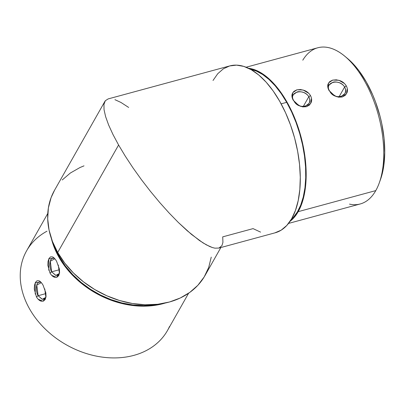 <?xml version="1.0" encoding="UTF-8"?>
<svg xmlns="http://www.w3.org/2000/svg" width="405" height="405" viewBox="0 0 405 405"><rect width="100%" height="100%" fill="white"/><g stroke="black" fill="none" stroke-linecap="round" stroke-linejoin="round"><path stroke-width="0.61" d="M344.498 83.551L338.914 80.286L332.814 80.069L328.642 82.848L327.918 87.662M328.88 85.617L329.214 84.888L332.859 82.281C334.317 81.704 336.509 81.866 339.43 82.762C342.017 83.936 343.744 85.364 344.594 87.045L339.036 96.856L344.594 87.045C350.087 96.542 334.231 100.87 329.675 91.09L329.67 91.084C323.732 82.387 339.603 78.094 344.594 87.045L346.26 85.835C347.536 88.249 347.789 90.517 347.029 92.639L345.202 95.383L342.215 96.997L338.545 97.185L334.778 95.955L329.022 90.502C327.736 88.113 327.407 85.976 328.045 84.078L329.71 81.613L332.637 80.114L336.368 79.81L340.286 80.767C342.838 81.795 344.827 83.486 346.26 85.835L344.594 87.045C345.627 88.69 345.824 90.639 345.182 92.887L344.792 93.712L340.99 96.603C339.527 97.18 337.411 96.896 334.631 95.752M308.696 93.272L303.107 90.001L297.012 89.788L292.835 92.568L292.111 97.377M293.073 95.332L293.407 94.603L297.052 91.996C298.515 91.424 300.702 91.581 303.623 92.477C306.215 93.656 307.937 95.084 308.787 96.76L303.229 106.571L308.787 96.76C314.28 106.262 298.424 110.585 293.873 100.81L293.215 100.217L293.868 100.799C287.93 92.107 303.796 87.814 308.787 96.76L310.453 95.55C311.728 97.964 311.987 100.232 311.222 102.354L309.4 105.097L306.408 106.712L302.738 106.9L298.971 105.675L293.215 100.217C291.929 97.833 291.6 95.691 292.238 93.798L293.908 91.333L296.83 89.834L300.561 89.53L304.484 90.482C307.036 91.51 309.025 93.201 310.453 95.55L308.787 96.76C309.825 98.405 310.017 100.354 309.374 102.607L308.985 103.432L305.183 106.323C303.725 106.9 301.603 106.611 298.824 105.467M45.76 297.407L42.328 299.28L38.126 295.706L36.45 296.9L34.278 289.094L34.501 285.267L35.488 282.32L37.057 280.751L38.981 280.786C40.333 281.348 41.695 282.822 43.077 285.201L45.836 292.845L46.033 296.561L45.223 299.457L43.477 301.072L41.128 301.158C39.432 300.687 37.873 299.265 36.45 296.9L38.126 295.706L45.947 293.584L38.126 295.706C37.214 294.313 36.627 292.111 36.364 289.104C36.42 286.188 36.784 284.29 37.457 283.409L39.057 281.966L40.353 282.067M38.151 299.214L42.97 301.224L45.902 297.473L44.768 288.886M59.292 273.522L55.86 275.395L51.658 271.821L49.982 273.01L47.81 265.209L48.033 261.382L49.02 258.436L50.59 256.866L52.518 256.897C53.865 257.464 55.227 258.937 56.609 261.316L59.368 268.96L59.57 272.671L58.755 275.572L57.014 277.187L54.66 277.268C52.964 276.802 51.405 275.38 49.982 273.01L51.658 271.821L59.479 269.695L51.658 271.821C50.746 270.429 50.159 268.226 49.896 265.219C49.952 262.303 50.316 260.405 50.989 259.524L52.589 258.081L53.885 258.182M51.683 275.329L56.503 277.339L59.439 273.588L58.3 264.997M59.545 272.849L59.13 273.846L57.277 275.359L55.652 275.344L51.658 271.821L50.321 261.22L54.842 258.76M46.008 296.733L45.593 297.731L43.745 299.244L42.12 299.234L38.126 295.706L36.789 285.105L41.31 282.644M59.53 257.048L59.97 256.279L59.53 257.048L65.489 266.115L72.723 274.615L81.076 282.366L90.381 289.21L100.435 294.997L111.036 299.614L121.956 302.96L132.967 304.965L143.841 305.588L157.403 304.307A80.21 61.707 29.5 0 1 59.53 257.048A80.21 61.707 29.5 0 1 54.321 245.911L59.53 257.048M250.391 69.23A80.21 40.47 -105.2 0 1 286.694 102.333L291.686 112.058L296.05 122.512L299.685 133.478L302.525 144.722L304.499 156.016L305.572 167.118L305.724 177.795L304.95 187.829L303.264 197.007L300.702 205.132L297.321 212.043L293.185 217.591L291.185 219.54A80.21 40.47 -105.2 0 0 286.694 102.333L281.136 103.842L286.694 102.333L281.171 93.545L275.233 85.87L269.006 79.476L262.622 74.49L256.213 71.022L249.915 69.139M302.783 60.193A80.929 40.829 74.8 0 1 344.837 56.239A80.929 40.829 74.8 0 1 379.237 182.999A80.929 40.829 74.8 0 1 375.784 190.603A80.929 40.829 74.8 0 1 349.51 204.13M379.237 182.999L380.437 179.663A77.345 39.022 -105.2 0 0 347.561 58.512A77.345 39.022 -105.2 0 0 346.209 57.424M288.517 223.428L360.202 203.973A80.929 40.829 -105.2 0 0 375.784 190.603L298.207 211.658L300.525 206.935L302.469 201.639L304.018 195.812L305.157 189.515L306.17 175.755L306.028 168.424L304.464 153.217L301.244 137.766L296.495 122.664L293.605 115.43L286.917 101.939L283.191 95.808L275.147 85.085L270.904 80.59L266.576 76.732L262.192 73.553L257.803 71.083L253.449 69.341L248.488 68.253A80.929 40.829 74.8 0 1 297.609 125.768A80.929 40.829 74.8 0 1 298.207 211.658L375.784 190.603A80.929 40.829 -105.2 0 0 372.377 97.24A80.929 40.829 -105.2 0 0 317.814 47.77L246.129 67.22M289.975 221.388L292.987 218.73L295.736 215.475L298.207 211.658A80.929 40.829 74.8 0 1 290.036 221.343M260.567 232.116L253.069 228.623L222.72 236.859L222.927 242.332L221.945 245.643L218.953 248.052L214.863 248.164L212.331 247.526L209.496 246.422L202.991 242.873L191.438 234.358L178.332 222.456L169.082 212.964L159.691 202.485L150.397 191.292L141.421 179.658L132.992 167.873L125.322 156.224L118.594 145.005L57.692 252.492A86.478 66.526 29.5 0 0 133.372 303.669A86.478 66.526 29.5 0 0 204.991 275.567L220.872 247.536M104.885 101.402L105.325 100.734L108.15 98.916L105.325 100.734L103.948 104.358L104.885 101.402L54.508 190.309A86.478 66.526 29.5 0 0 57.692 252.492L118.594 145.005L112.975 134.495L108.611 124.958L112.975 134.495L118.594 145.005L125.322 156.224L132.992 167.873L141.421 179.658L150.397 191.292L159.691 202.485L169.082 212.964L178.332 222.456L187.211 230.739L199.356 240.443L206.378 244.868L212.331 247.526L214.863 248.164L218.953 248.052M104.039 109.694L105.609 116.62L104.039 109.694L103.948 104.358L104.039 109.694M108.15 98.916L229.832 65.893A86.478 43.629 -105.2 0 1 294.587 137.928A86.478 43.629 -105.2 0 1 275.127 232.809L218.776 248.103M114.924 99.665L120.968 102.46L128.663 107.447M108.611 124.958L105.609 116.62M54.579 190.188L51.086 197.66L48.382 207.932L47.704 218.827L49.056 230.07L52.417 241.39L57.692 252.492L64.76 263.113L73.437 272.99L83.511 281.865L94.74 289.529L106.829 295.792L119.49 300.49L132.41 303.512L145.258 304.783L157.722 304.271L169.493 301.993L180.281 297.994L189.808 292.385L197.853 285.302L204.201 276.914L208.702 267.442L211.248 257.109M84.007 165.853L80.028 167.508L70.394 172.996L62.228 179.972M213.015 80.479L217.743 73.715L223.332 68.83L229.65 65.944L236.53 65.129L243.805 66.4L251.297 69.736L258.82 75.041L266.181 82.195L273.208 91.014L279.713 101.28L285.55 112.742L290.562 125.11L294.627 138.08L297.65 151.333L299.553 164.531L300.282 177.355L299.832 189.484L298.201 200.622L295.437 210.478L291.605 218.827L286.806 225.443L281.151 230.177L274.787 232.9M347.536 58.492L355.099 65.954L359.027 70.819L366.353 82.063L372.742 94.962L375.506 101.878L380.042 116.306L381.773 123.687L384.072 138.409L384.75 152.619L383.788 165.766L382.7 171.786L380.416 179.724M47.78 213.45L26.634 250.771A80.929 62.259 29.5 0 0 66.354 344.832A80.929 62.259 29.5 0 0 167.457 330.556L188.603 293.235M51.278 238.115L54.366 247.754L58.933 257.21L64.896 266.293L72.12 274.808L80.463 282.584L89.753 289.459L99.797 295.291L110.393 299.968L121.313 303.38L132.339 305.466L143.238 306.185L153.794 305.512L165.245 303.036A80.929 62.259 -150.5 0 1 51.374 238.525M169.437 326.541L169.361 326.82A80.929 62.259 -150.5 0 1 53.526 336.256A80.929 62.259 -150.5 0 1 46.995 231.184M54.761 258.663L54.3 258.172L48.782 258.901L48.767 270.257M41.229 282.548L40.768 282.057L35.25 282.786L35.235 294.141M295.184 102.835L300.571 106.358L306.438 106.702L310.63 103.599L311.491 98.354M330.991 93.115L336.378 96.643L342.24 96.987L346.437 93.879L347.298 88.634M344.837 56.239L347.561 58.512"/></g></svg>
